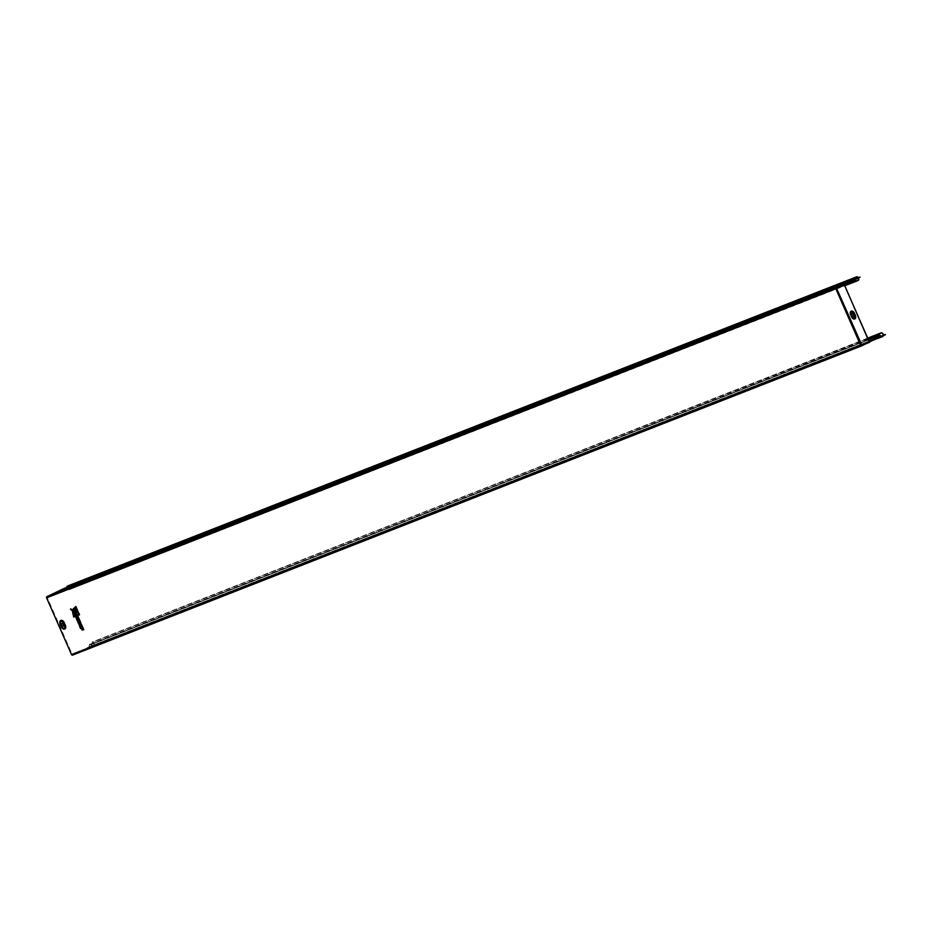 <?xml version="1.0" encoding="UTF-8"?>
<svg xmlns="http://www.w3.org/2000/svg" width="932" height="932" viewBox="0 0 932 932"><rect width="100%" height="100%" fill="white"/><g stroke="black" fill="none" stroke-linecap="round" stroke-linejoin="round"><path stroke-width="0.7" stroke-dasharray="4.66 3.5" d="M63.085 626.234A1.491 1.002 -115.6 0 0 61.803 623.566M853.304 316.554A1.491 1.002 -115.6 0 0 852.023 313.874M76.774 608.468L73.675 609.353L73.418 608.678M70.646 609.446L70.762 608.817M72.859 612.009L74.269 616.506L75.177 616.157L73.593 612.837M73.989 616.646L74.886 616.297L72.836 612.336L74.269 616.506M70.855 609.272L78.137 615.027L79.162 614.619L78.498 613.116L70.867 609.12L78.416 614.887L79.441 614.491L78.777 612.976L71.135 609.144M75.83 607.035L73.477 608.98L76.692 608.223L76.109 606.895L73.465 609.062L76.692 608.223L76.109 606.895M73.453 608.666L75.888 606.441M72.812 609.947L73.418 610.309M79.546 614.782L78.218 615.306L70.902 609.481M75.247 616.46L73.873 617.007L72.812 612.021M81.911 625.267L80.222 624.603M79.744 626.083L79.267 622.879L78.463 623.159L77.904 621.877L78.381 621.213M80.63 622.32L79.779 622.658M77.391 615.621L75.935 616.192L72.673 611.462L73.605 611.602M75.935 616.192L72.824 611.019M78.16 611.613L73.069 609.365M78.183 620.374L77.216 618.592L78.183 620.374L78.836 620.118L78.032 618.277L78.964 620.281L79.628 620.025M76.412 616.961A1.596 1.072 -115.6 0 0 76.191 617.147L77.461 620.863L78.102 620.619M83.787 629.659L83.158 629.904L82.272 627.9L82.995 629.729L82.366 629.974L80.024 626.805M81.841 627.737L82.633 629.543L82.54 627.457L83.682 629.368L82.296 626.211L80.525 626.91L82.633 629.543M78.952 619.966L77.636 618.091L77.729 620.421L76.575 617.275A1.293 0.874 64.4 0 1 76.82 617.089L78.137 616.576L79.511 619.722L78.346 617.811L78.16 620.071L78.731 619.827M78.008 611.206L77.344 609.703L73.383 609.644L77.717 611.345L77.344 609.703M77.053 609.843L73.127 609.808L77.717 611.345M76.191 615.761L77.216 615.353L73.092 611.206L75.9 615.901L77.216 615.353M76.925 615.493L73.092 611.206L75.9 615.901M80.303 624.044L81.399 624.824L79.523 622.436L80.234 622.157L79.733 621.015L78.055 621.97L78.451 622.856L79.243 622.541L79.604 625.489L80.362 624.021L81.69 624.696L80.047 622.832L80.012 620.875L78.707 621.388L79.884 625.349L80.035 624.16M878.189 337.221L877.932 338.083L861.168 345.19L836.214 288.384L861.494 345.621L72.393 654.858L46.973 596.958L836.074 287.72L835.911 288.512L46.798 597.738M70.762 586.939L832.905 288.85L67.675 588.36M60.277 590.818L64.762 588.908L60.149 590.55M54.406 593.812L49.92 595.723L54.324 593.602M852.57 280.019L836.342 287.79L852.291 279.658L853.025 280.136L860.201 277.317M855.949 278.004L66.953 587.195L66.498 589.28A1.573 1.165 -111.4 0 1 65.007 589.991L63.492 589.152L852.302 279.95L63.294 589.14L46.973 596.958M860.015 345.854L94.05 646.097M93.759 646.237L94.854 645.34L93.759 646.237M89.926 647.204L85.325 648.835L89.81 646.924M75.818 653.775L80.315 651.864L75.702 653.495M878.061 337.267L877.734 338.176L885.4 334.716M72.51 655.126L88.831 647.309L877.827 338.13M856.869 346.972L93.887 645.841M96.182 644.839L93.084 646.249M857.976 345.97L94.819 645.026M877.606 337.897L880.053 337.139L877.571 337.943M72.393 654.858L88.715 647.041L869.078 341.24M88.831 647.309L89.437 645.259A1.282 0.944 -111.4 0 1 90.649 644.676L878.468 335.951M869.032 341.135L88.831 646.878L89.216 645.13A1.573 1.165 -111.4 0 1 90.707 644.42L92.513 645.422L881.509 336.231A1.701 1.258 68.6 0 0 881.987 336.394M877.909 337.349L874.321 339.062M852.85 279.868L853.828 280.416M852.5 279.973L853.549 280.555M853.945 280.485L66.277 589.152A1.282 0.944 -111.4 0 1 65.065 589.735L63.225 588.849M72.358 654.858L861.506 345.621L877.862 337.629M852.302 279.95L63.492 589.152M866.853 343.395L877.886 338.118L866.842 343.395M872.923 339.726L877.827 337.687M66.277 589.152L66.626 587.51M855.797 278.726L855.611 279.565M855.518 278.831L855.331 279.693M867.913 338.584L92.035 642.101A2.004 1.48 -111.4 0 1 93.561 645.794A2.004 1.48 -111.4 0 1 92.454 645.678L90.649 644.676M880.868 336.172L881.451 336.487A2.004 1.48 68.6 0 0 881.614 336.568M867.808 338.339L92.256 642.334A1.701 1.258 -111.4 0 1 93.456 645.515A1.701 1.258 -111.4 0 1 92.513 645.422M883.303 335.765A2.004 1.48 68.6 0 0 883.396 335.182M882.919 335.939A1.701 1.258 68.6 0 0 883.152 335.275M67.512 586.042A2.004 1.48 -111.4 0 1 69.05 589.735L844.683 285.635M66.953 587.195A1.701 1.258 -111.4 0 1 69.376 587.335A1.701 1.258 -111.4 0 1 69.026 589.42L844.567 285.39M69.05 589.735L844.742 285.775M861.308 345.656L869.358 341.858M844.509 284.644L840.023 286.555L844.415 284.435M850.368 281.65L854.865 279.74L850.252 281.382M869.707 342.044L865.211 343.955L869.614 341.834M836.214 288.384L836.342 287.79M835.934 287.848L853.025 280.136M835.853 288.256L844.427 285.064M860.958 345.457L861.681 344.968L836.715 288.081L844.462 284.901M78.16 620.071L77.356 618.231L77.927 617.986M77.356 618.231L77.449 620.561L76.284 617.415A1.293 0.874 64.4 0 1 76.541 617.229L77.845 616.716L79.511 619.722M82.599 629.578L82.098 627.632M81.806 627.772L82.54 627.457M82.261 627.597L83.426 629.461M83.391 629.496L82.296 626.211M82.004 626.351L80.245 627.05L81.026 628.052M80.746 628.191L81.55 627.865M78.463 623.159L77.904 621.877M79.604 626.153L78.917 624.195M75.946 617.834L77.461 620.863M81.573 628.168L82.366 629.974M83.158 629.904L82.202 627.923M79.884 626.875L80.758 628.494M70.599 586.682L833.581 287.813M831.379 288.78L832.812 288.559M68.397 587.649L832.556 288.675M68.106 587.789L69.539 587.673L68.024 587.917M832.905 288.85L69.481 588.022M831.449 289.071L833.756 288.07L832.66 288.955M68.467 587.941L69.655 587.941M96.252 645.13L857.032 347.228M859.246 346.261L858.092 346.238M859.164 345.97L94.586 645.13M63.271 622.972L64.844 625.535L63.271 622.972A2.132 1.421 -115.6 0 0 61.093 621.539A2.132 1.421 -115.6 0 0 60.615 624.009L61.722 626.758A2.493 1.678 -115.6 0 0 63.423 628.448A2.493 1.678 -115.6 0 0 64.285 628.436A2.493 1.678 -115.6 0 0 64.844 625.535L65.59 625.221A3.239 2.167 64.4 0 1 64.867 628.972A3.239 2.167 64.4 0 1 61.547 626.805L60.359 624.079A3.239 2.167 64.4 0 1 61.069 620.328A3.239 2.167 64.4 0 1 64.39 622.494L65.59 625.221M64.39 622.494L63.644 622.809A2.493 1.678 -115.6 0 0 61.081 621.131A2.493 1.678 -115.6 0 0 60.382 621.877A2.493 1.678 -115.6 0 0 60.533 624.032L60.382 621.877L61.815 626.735A2.132 1.421 -115.6 0 0 63.993 628.168A2.132 1.421 -115.6 0 0 64.471 625.698M853.456 318.651L851.755 316.915A2.54 1.701 -115.6 0 0 851.732 316.95L851.685 316.938M851.056 314.468L850.788 314.527A3.017 2.027 64.4 0 1 851.464 311.032A3.017 2.027 64.4 0 1 854.562 313.047L853.817 313.373A2.283 1.526 -115.6 0 0 851.475 311.836A2.283 1.526 -115.6 0 0 850.834 312.511A2.283 1.526 -115.6 0 0 850.963 314.492L851.988 316.822A2.283 1.526 -115.6 0 0 853.537 318.371A2.283 1.526 -115.6 0 0 854.329 318.36A2.283 1.526 -115.6 0 0 854.842 315.703L853.444 313.525A1.911 1.282 -115.6 0 0 851.475 312.243A1.911 1.282 -115.6 0 0 851.056 314.468L852.081 316.798A1.911 1.282 -115.6 0 0 854.038 318.092A1.911 1.282 -115.6 0 0 854.469 315.866M71.706 654.474L861.121 345.108M878.433 336.068L89.437 645.259M89.053 646.994L878.061 337.815L863.894 344.549M868.438 339.772L89.216 645.13M65.065 589.735L854.062 280.544M852.547 279.705L63.551 588.896M65.007 589.991L848.551 282.944M66.498 589.28L855.494 280.089M879.703 335.229L90.707 644.42M92.454 645.678L881.451 336.487M861.925 345.318L878.224 337.524L861.925 345.318M854.562 313.047L855.588 315.389A3.017 2.027 64.4 0 1 854.912 318.895A3.017 2.027 64.4 0 1 851.813 316.868L850.788 314.527M861.82 345.038L869.521 342.021L861.82 345.038M877.734 337.85L861.634 345.399M73.733 617.077L72.731 612.452M78.043 620.444L77.228 618.603M855.588 315.389L854.842 315.703L853.444 313.525M851.976 316.833L853.537 318.371L852.023 316.798L850.834 312.511L851.976 316.833M850.706 314.597L851.755 316.915M61.547 626.805L63.423 628.448L60.359 624.079M60.615 624.009L61.815 626.735M63.329 628.739L61.489 626.852L60.102 621.761M832.695 288.605L69.539 587.673M844.404 284.994L65.881 590.084M854.772 280.614L65.776 589.805M89.833 644.327L868.228 339.295M89.938 644.606L878.934 335.415M867.715 338.13L92.105 642.066M876.896 338.829L93.561 645.794M881.183 333.167L92.245 642.334M882.453 336.324L93.456 645.515M69.003 589.443L857.731 280.357M67.617 586.321L856.625 277.142M70.634 608.876L70.681 609.551M850.555 312.395L850.73 314.585M834.361 287.417L832.917 288.512M67.617 588.057L69.376 587.743M834.548 287.662L833.045 288.78M858.267 346.168L95.076 645.235M93.27 646.493L94.715 645.398M859.956 345.551L858.151 345.888"/><path stroke-width="1.4" d="M61.745 623.59A1.491 1.002 -115.6 0 0 62.992 626.292A1.491 1.002 -115.6 0 0 61.745 623.59M61.803 623.566A1.491 1.002 -115.6 0 0 63.085 626.234M851.964 313.898A1.491 1.002 -115.6 0 0 853.199 316.6A1.491 1.002 -115.6 0 0 851.964 313.898M852.023 313.874A1.491 1.002 -115.6 0 0 853.304 316.554M78.323 613.139L79.045 614.771L78.323 613.139L72.812 609.947M73.197 609.074L75.888 606.441L76.774 608.468L76.005 608.899M73.418 610.309L78.684 612.825L79.546 614.782L77.927 615.213L70.622 609.435M73.139 612.184L75.108 616.53L72.614 612.347M72.475 655.138L861.599 345.9L72.51 655.126A0.932 0.699 -111.4 0 1 71.508 654.567L46.6 597.843A0.932 0.699 -111.4 0 1 46.856 596.678L63.225 588.849L852.197 279.67L836.19 288.314L861.121 345.12L863.894 344.549M80.222 624.603L79.604 626.153L80.117 624.557M77.904 621.877L79.884 620.63L80.63 622.32L79.546 621.015L77.787 622.052L79.127 622.972L79.418 625.768L79.884 624.335L81.911 625.267L80.164 622.914M72.987 611.077L77.391 615.621L72.591 611.357L75.795 616.262L77.239 615.702L75.69 616.087M73.034 609.878L77.216 609.481L78.02 611.683L72.952 610.099L77.682 611.672M77.228 620.759L78.335 620.106L77.531 618.266L79.115 620.013L77.671 616.704L76.308 617.24A1.386 0.932 -115.6 0 0 76.04 617.45L77.321 620.933L77.962 620.689L77.321 620.933M75.923 617.718L76.051 617.217A1.596 1.072 64.4 0 1 76.366 616.984L77.857 616.39L79.628 620.025L77.997 616.32L76.506 616.914A1.596 1.072 -115.6 0 0 76.412 616.961M82.156 625.966L79.884 626.875L82.156 625.966L83.787 629.659L83.006 629.974M70.599 586.682L833.581 287.813L68.397 587.649M60.149 590.55L64.646 588.64L60.149 590.55M54.289 593.533L49.804 595.443L54.324 593.602M881.171 336.044L879.703 335.229A1.573 1.165 68.6 0 0 878.212 335.939L877.909 337.349M878.468 335.951L879.645 335.485A1.282 0.944 68.6 0 0 878.433 336.068L878.189 337.221M866.853 343.395L861.657 345.877L860.632 345.329L835.654 288.338L835.981 287.44L852.85 279.868M853.828 280.416L854.062 280.544A1.282 0.944 68.6 0 0 855.273 279.961L853.945 280.485M853.549 280.555L854.003 280.8A1.573 1.165 68.6 0 0 855.494 280.089L855.611 279.565M861.448 345.935L861.925 345.318L836.517 288.174L852.629 279.786M66.626 587.51L66.72 587.067A2.004 1.48 -111.4 0 1 67.512 586.042L856.508 276.862A2.004 1.48 68.6 0 0 855.727 277.887L855.518 278.831M858.174 277.794A1.701 1.258 68.6 0 0 855.949 278.004L855.797 278.726M879.645 335.485L880.868 336.172M883.396 335.182A2.004 1.48 68.6 0 0 881.031 332.91L867.913 338.584M883.152 335.275A1.701 1.258 68.6 0 0 881.253 333.143L867.808 338.339M881.614 336.568A2.004 1.48 68.6 0 0 883.303 335.765M881.987 336.394A1.701 1.258 68.6 0 0 882.919 335.939M880.006 333.563L881.031 332.91M844.683 285.635L858.023 280.229A1.701 1.258 68.6 0 0 858.407 278.225M844.567 285.39L858.046 280.555A2.004 1.48 68.6 0 0 858.605 278.132M858.384 277.713A2.004 1.48 68.6 0 0 856.508 276.862M858.046 280.555L856.869 280.858L858.046 280.555M869.358 341.858L869.952 341.648L869.393 341.939L844.427 285.064L860.05 277.107L844.334 284.633L835.829 287.557M877.571 337.943L875.078 338.898L877.571 337.943M885.237 334.506L869.393 341.951M878.107 337.256L869.207 341.508L885.284 334.437M885.365 334.774L869.195 342.044L844.334 284.633M844.392 284.377L839.895 286.287L844.415 284.435M850.252 281.382L854.737 279.472L850.252 281.382M852.908 279.856L860.085 277.049M80.711 623.659L80.012 622.809M77.787 622.052L78.381 621.213M78.37 621.225L79.884 620.63M79.861 623.24L81.084 623.38M72.603 612.359L73.733 617.077L75.108 616.541L73.733 617.077L73.64 615.924M77.88 615.248L70.634 608.876L78.684 612.825M72.917 609.971L78.02 611.683L76.878 609.843L72.824 609.971L77.216 609.481M76.121 608.841L75.748 606.511L73.22 609.178L76.774 608.468M82.925 629.799L82.039 627.784L82.855 629.799L82.121 629.869L82.866 629.799M78.02 611.683L76.878 609.843M78.067 615.376L79.395 614.852L78.067 615.376L70.669 609.144M80.618 628.564L81.329 628.063L82.121 629.869M81.83 626.351L83.635 629.729L82.016 626.036L79.954 627.085L80.525 628.378M79.104 623.24L78.812 624.382M78.311 623.228L79.057 622.949L78.23 623.054M79.779 623.193L79.418 622.588L80.467 622.39M78.23 623.205L78.183 621.539M79.768 622.669L80.478 622.39L79.546 621.015M80.478 622.39L79.616 623.03M78.812 620.351L79.476 620.083L78.731 620.164M77.95 620.269L78.684 620.188L78.043 620.444L77.135 618.417L77.601 620.607L77.076 618.662M860.772 345.562L869.195 342.044M835.654 288.338L844.217 285.157M63.073 623.065L63.702 622.797A2.761 1.841 -115.6 0 0 60.883 620.945A2.761 1.841 -115.6 0 0 60.102 621.761A2.761 1.841 -115.6 0 0 60.265 624.137L61.465 626.875A2.761 1.841 -115.6 0 0 63.329 628.739A2.761 1.841 -115.6 0 0 64.296 628.716A2.761 1.841 -115.6 0 0 64.902 625.523L64.192 622.588L65.391 625.314A3.239 2.167 64.4 0 1 64.669 629.065A3.239 2.167 64.4 0 1 61.349 626.898L61.617 626.828A2.132 1.421 -115.6 0 0 63.795 628.261A2.132 1.421 -115.6 0 0 64.273 625.791L63.073 623.065A2.132 1.421 -115.6 0 0 60.895 621.632A2.132 1.421 -115.6 0 0 60.417 624.102L60.149 624.172A3.239 2.167 64.4 0 1 60.871 620.421A3.239 2.167 64.4 0 1 64.192 622.588M851.732 316.95A2.54 1.701 -115.6 0 0 853.456 318.651A2.54 1.701 -115.6 0 0 854.341 318.639A2.54 1.701 -115.6 0 0 854.9 315.692L853.875 313.35A2.54 1.701 -115.6 0 0 851.266 311.649A2.54 1.701 -115.6 0 0 850.555 312.395A2.54 1.701 -115.6 0 0 850.706 314.597L851.697 316.962L850.59 314.632A3.017 2.027 64.4 0 1 851.266 311.125A3.017 2.027 64.4 0 1 854.364 313.152L853.246 313.618A1.911 1.282 -115.6 0 0 851.277 312.337A1.911 1.282 -115.6 0 0 850.846 314.562L851.871 316.903A1.911 1.282 -115.6 0 0 853.84 318.185A1.911 1.282 -115.6 0 0 854.271 315.96L853.246 313.618M73.675 617.042L72.999 612.254L75.108 616.53L73.733 617.077M61.349 626.898L60.149 624.172M71.508 654.567L861.121 345.12M836.225 288.396L46.6 597.843M836.4 287.545L46.856 596.678M852.174 279.682L63.178 588.873M866.842 343.395L861.681 345.865M869.078 341.24L872.923 339.726M878.212 335.939L868.438 339.772M874.321 339.062L869.032 341.135M848.551 282.944L854.003 280.8M855.727 277.887L66.72 587.067M854.364 313.152L855.39 315.482A3.017 2.027 64.4 0 1 854.714 318.989A3.017 2.027 64.4 0 1 851.615 316.962M869.638 342.3L861.925 345.318L869.614 342.312M81.422 625.162L80.129 624.522M72.533 611.532L77.251 615.691L75.795 616.262M76.284 608.491L75.62 606.977M76.634 608.538L73.535 609.423L75.888 608.957M73.313 608.736L75.527 606.895M82.074 627.993L82.855 629.799L82.214 630.055M76.04 617.45L77.228 620.898M855.39 315.482L854.271 315.96M850.846 314.562L851.871 316.903M64.273 625.791L65.391 625.314M60.417 624.102L61.617 626.828M853.456 318.651L851.697 316.962M854.877 280.893L844.404 284.994M868.228 339.295L878.829 335.136M881.101 332.875L867.715 338.13M882.557 336.603L876.896 338.829M844.742 285.775L857.906 280.614M72.731 611.043L75.702 616.238M82.133 630.02L81.34 628.215M82.925 629.939L82.039 627.935M80.525 628.529L79.849 626.968M79.022 622.891L79.488 626.048M80.024 624.51L81.632 625.314M77.845 618.289L78.731 620.316M77.146 618.568L77.95 620.409M850.555 312.395L850.671 314.62M63.329 628.739L61.43 626.887L60.102 621.761"/></g></svg>
